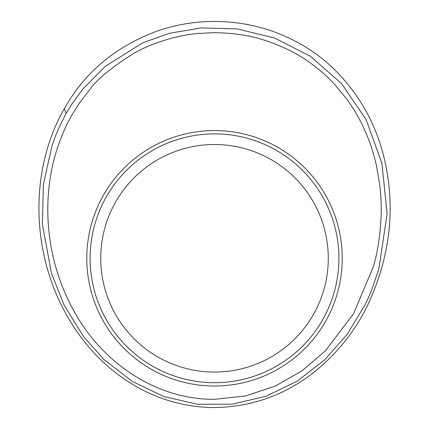 <?xml version="1.0" encoding="UTF-8"?>
<svg xmlns="http://www.w3.org/2000/svg" width="429" height="429" viewBox="0 0 429 429"><rect width="100%" height="100%" fill="white"/><g stroke="black" fill="none" stroke-linecap="round" stroke-linejoin="round"><path stroke-width="0.64" d="M364.838 305.217C365.953 303.04 369.128 296.407 371.975 289.205L378.904 268.779L387.103 213.873L381.939 163.315L366.028 119.455L341.559 83.58L310.43 56.322L274.737 38.079L237.264 28.893L201.244 27.923L169.358 33.312L142.836 42.777L104.971 66.565L82.974 88.841L71.729 104.311L66.098 113.395L59.926 125.633C56.923 132.218 54.301 138.851 52.059 145.538L43.388 184.443L42.374 224.287L51.512 273.498L64.103 305.062L83.703 336.813L104.081 359.641L132.277 381.424L163.599 396.455L197.41 404.252L232.245 404.182L266.023 396.24L297.109 381.193L324.463 360.087L347.093 334.422L364.838 305.217M57.749 146.981C62.436 134.084 66.007 125.568 68.463 121.423L71.659 115.39L79.864 102.483L89.463 89.934C96.402 79.95 110.848 67.954 132.802 53.941C144.176 47.185 158.312 41.629 175.198 37.275C184.138 35.114 193.393 33.848 197.812 33.467L214.511 32.642C245.86 33.398 263.696 38.454 287.414 49.308C298.981 54.837 310.264 62.237 321.262 71.504C328.228 77.585 331.22 80.679 335.231 85.006L347.045 99.49C351.662 106.017 352.842 107.797 357.309 115.471C360.762 121.686 361.867 123.917 364.891 130.534C369.921 141.886 373.788 153.673 376.496 165.9L379.681 184.432C380.63 191.42 381.537 205.405 381.161 214.591C380.335 234.915 377.681 252.424 373.203 267.117L353.56 313.663L325.563 350.691L301.866 370.924L275.016 386.245L245.361 395.988L214.511 399.292C154.612 399.898 99.823 360.424 72.85 309.036C45.013 257.711 40.959 197.034 57.749 146.981M328.282 258.29A113.771 113.771 0 0 0 214.511 144.519A113.771 113.771 0 0 0 100.735 258.29A113.771 113.771 0 0 0 214.511 372.061A113.771 113.771 0 0 0 328.282 258.29M66.098 113.395L64.339 108.703C84.921 71.772 116.613 45.624 159.416 30.271C177.064 24.437 195.458 21.493 214.597 21.45C234.931 21.53 254.381 24.85 272.935 31.414C296.412 39.908 316.602 52.3 333.505 68.581C360.478 95.088 377.852 127.113 385.617 164.645C395.404 211.808 389.382 258.73 367.562 305.41C354.493 332.148 336.138 354.815 312.489 373.412C283.124 395.962 249.951 407.341 212.961 407.55C184.856 407.046 158.671 399.683 134.411 385.462C118.661 376.153 104.681 364.725 92.455 351.179C30.759 282.507 23.82 178.839 64.339 108.703M214.511 386.02A127.729 127.729 0 0 1 86.781 258.29A127.729 127.729 0 0 1 214.511 130.561A127.729 127.729 0 0 1 342.235 258.29A127.729 127.729 0 0 1 214.511 386.02M90.101 258.29A124.405 124.405 0 0 1 214.511 133.886A124.405 124.405 0 0 1 338.915 258.29A124.405 124.405 0 0 1 214.511 382.695A124.405 124.405 0 0 1 90.101 258.29"/></g></svg>

